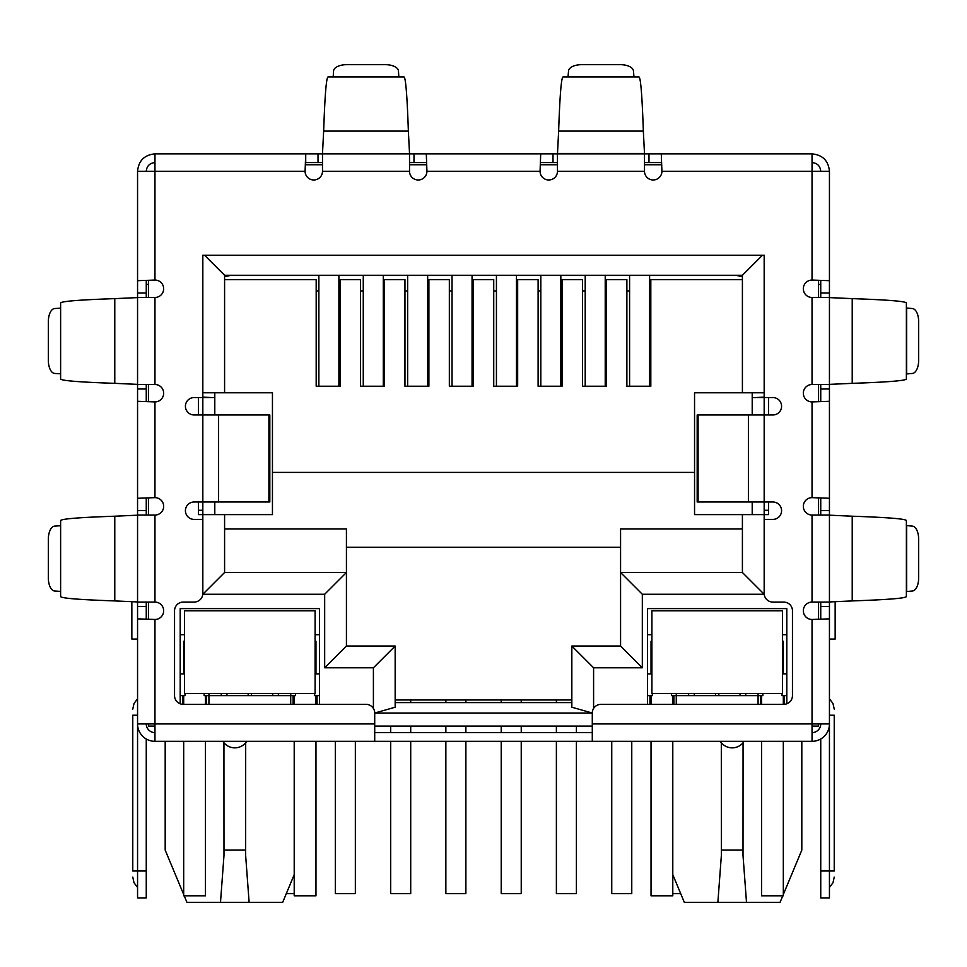 <?xml version="1.0" encoding="UTF-8"?>
<svg xmlns="http://www.w3.org/2000/svg" width="967" height="967" viewBox="0 0 967 967"><rect width="100%" height="100%" fill="white"/><g stroke="black" fill="none" stroke-linecap="round" stroke-linejoin="round"><path stroke-width="1.45" d="M268.899 414.964L269.817 414.964L269.817 501.994L218.602 501.994L218.602 414.964L268.899 414.964L268.899 501.994M218.602 414.964L194.125 414.964A8.703 8.703 0 0 1 185.422 406.261A8.703 8.703 0 0 1 194.125 397.558L202.828 397.558L202.828 255.264L764.172 255.264L764.172 397.558L772.875 397.558A8.703 8.703 0 0 1 781.578 406.261A8.703 8.703 0 0 1 772.875 414.964L697.183 414.964L697.183 501.994L772.875 501.994A8.703 8.703 0 0 1 781.578 510.697A8.703 8.703 0 0 1 772.875 519.4L764.172 519.4L764.172 593.375A8.703 8.703 0 0 0 772.875 602.078L783.753 602.078A8.703 8.703 0 0 1 792.457 610.781L792.457 695.636A8.703 8.703 0 0 1 783.753 704.339L600.99 704.339A8.703 8.703 0 0 0 592.288 713.042L592.288 741.326L374.712 741.326L374.712 713.042A8.703 8.703 0 0 0 366.01 704.339L183.246 704.339A8.703 8.703 0 0 1 174.543 695.636L174.543 610.781A8.703 8.703 0 0 1 183.246 602.078L194.125 602.078A8.703 8.703 0 0 0 202.828 593.375L202.828 519.4L194.125 519.4A8.703 8.703 0 0 1 185.422 510.697A8.703 8.703 0 0 1 194.125 501.994L218.602 501.994M592.288 732.623L374.712 732.623M322.495 162.577L305.717 162.577L305.717 153.874L557.476 153.874L557.476 171.28A8.703 8.703 0 0 1 548.773 179.983A8.703 8.703 0 0 1 540.07 171.28L426.93 171.28L426.302 153.874L426.93 171.28A8.703 8.703 0 0 1 418.228 179.983A8.703 8.703 0 0 1 409.524 171.28L409.524 153.874L322.495 153.874L322.495 171.28A8.703 8.703 0 0 1 313.792 179.983A8.703 8.703 0 0 1 305.089 171.28L137.556 171.28C138.595 160.703 144.397 154.901 154.962 153.874L154.962 280.067L137.556 280.696L154.962 280.067A8.703 8.703 0 0 1 163.665 288.77A8.703 8.703 0 0 1 154.962 297.473L137.556 297.473L137.556 384.503L154.962 384.503A8.703 8.703 0 0 1 163.665 393.206A8.703 8.703 0 0 1 154.962 401.909L154.962 497.642L137.556 498.271L154.962 497.642A8.703 8.703 0 0 1 163.665 506.345A8.703 8.703 0 0 1 154.962 515.048L137.556 515.048L137.556 602.078L154.962 602.078A8.703 8.703 0 0 1 163.665 610.781A8.703 8.703 0 0 1 154.962 619.484L154.962 741.326L374.712 741.326M592.288 741.326L812.038 741.326L812.038 723.92L829.444 723.92L829.444 618.856L812.038 619.484A8.703 8.703 0 0 1 803.335 610.781A8.703 8.703 0 0 1 812.038 602.078L829.444 602.078L829.444 515.048L812.038 515.048A8.703 8.703 0 0 1 803.335 506.345A8.703 8.703 0 0 1 812.038 497.642L829.444 498.271L829.444 401.281L812.038 401.909A8.703 8.703 0 0 1 803.335 393.206A8.703 8.703 0 0 1 812.038 384.503L829.444 384.503L829.444 297.473L812.038 297.473A8.703 8.703 0 0 1 803.335 288.77A8.703 8.703 0 0 1 812.038 280.067L829.444 280.696L829.444 171.28C828.417 160.715 822.615 154.913 812.038 153.874L812.038 171.28L829.444 171.28M820.741 297.473L820.741 293.001L829.444 293.001L829.444 280.696L812.038 280.067L812.038 171.28L661.912 171.28A8.703 8.703 0 0 1 653.208 179.983A8.703 8.703 0 0 1 644.506 171.28L644.506 153.874L661.283 153.874L661.912 171.28L661.283 153.874L812.038 153.874M137.556 601.945L137.556 515.181L114.783 516.209C79.415 517.418 61.356 518.868 60.619 520.56L60.619 596.566C61.344 598.259 79.391 599.709 114.783 600.918L137.556 601.945M137.556 384.37L137.556 297.606L114.783 298.634C79.415 299.843 61.356 301.293 60.619 302.985L60.619 378.991C61.344 380.684 79.391 382.134 114.783 383.343L137.556 384.37M60.619 591.55L60.619 525.577M60.619 373.975L60.619 308.002M60.341 525.758L54.684 526.108A13.055 6.527 -90 0 0 48.35 539.151L48.35 577.976A13.055 6.527 -90 0 0 54.684 591.018L60.341 591.369M60.341 308.183L54.684 308.533A13.055 6.527 -90 0 0 48.35 321.576L48.35 360.401A13.055 6.527 -90 0 0 54.684 373.443L60.341 373.794M409.524 153.463L408.364 131.101C407.155 95.733 405.705 77.674 404.013 76.937L328.006 76.937C326.314 77.662 324.864 95.709 323.655 131.101L322.495 153.463M333.023 76.937L398.996 76.937M398.815 76.659L398.464 71.002A13.055 6.527 0 0 0 385.422 64.668L346.597 64.668A13.055 6.527 0 0 0 333.555 71.002L333.204 76.659M540.07 171.28L540.698 153.874L540.07 171.28M557.476 162.577L540.698 162.577M648.978 153.874L648.978 162.577L644.506 162.577M648.978 162.577L661.283 162.577M413.997 153.874L413.997 162.577L426.302 162.577M413.997 162.577L409.524 162.577M154.962 153.874L305.717 153.874L305.089 171.28L305.717 162.577M643.345 131.101L644.506 153.874L557.476 153.874L558.636 131.101L643.345 131.101C642.136 95.733 640.686 77.674 638.994 76.937L562.987 76.937C561.295 77.662 559.845 95.709 558.636 131.101M568.004 76.937L568.536 71.002A13.055 6.527 180 0 1 581.578 64.668L620.403 64.668A13.055 6.527 180 0 1 633.445 71.002L633.977 76.937M852.217 298.634L829.444 297.606L829.444 384.37L852.217 383.343C887.585 382.134 905.644 380.684 906.381 378.991L906.381 302.985C905.656 301.293 887.609 299.843 852.217 298.634L852.217 383.343M906.381 308.002L912.316 308.533A13.055 6.527 -90 0 1 918.65 321.576L918.65 360.401A13.055 6.527 -90 0 1 912.316 373.443L906.381 373.975M852.217 516.209L829.444 515.181L829.444 601.945L852.217 600.918C887.585 599.709 905.644 598.259 906.381 596.566L906.381 520.56C905.656 518.868 887.609 517.418 852.217 516.209L852.217 600.918M906.381 525.577L912.316 526.108A13.055 6.527 -90 0 1 918.65 539.151L918.65 577.976A13.055 6.527 -90 0 1 912.316 591.018L906.381 591.55M154.962 162.577C149.68 163.097 146.779 165.998 146.259 171.28M812.038 162.577C817.32 163.097 820.221 165.998 820.741 171.28M146.259 602.078L146.259 606.551L137.556 606.551L137.556 686.933L137.556 618.856L154.962 619.484L137.556 618.856L137.556 723.92L374.712 723.92M146.259 384.503L146.259 388.976L137.556 388.976L137.556 401.281L154.962 401.909L137.556 401.281L137.556 510.576L146.259 510.576L146.259 515.048M829.444 384.503L829.444 498.271L812.038 497.642L812.038 401.909L829.444 401.281L829.444 515.048M592.288 723.92L812.038 723.92L812.038 619.484L829.444 618.856L829.444 606.551L820.741 606.551L820.741 602.078M137.556 171.28L137.556 293.001L146.259 293.001L146.259 297.473M154.962 732.623A8.703 8.703 0 0 1 146.259 723.92M154.962 741.326A17.406 17.406 0 0 1 137.556 723.92L137.556 871.001L146.259 871.001L146.259 738.993M146.259 606.551L146.259 619.279M137.556 606.551L137.556 602.078M137.556 523.618L137.556 510.576M146.259 510.576L146.259 498.271M146.259 388.976L146.259 401.281M137.556 388.976L137.556 384.503M137.556 306.043L137.556 293.001M146.259 293.001L146.259 280.696M137.556 715.217L132.769 715.217C132.769 707.336 132.769 707.336 132.769 715.217C132.769 707.336 132.769 707.336 132.769 715.217L132.769 871.001L137.556 871.001L137.556 897.98L146.259 897.98L146.259 871.001M146.259 284.419L148.434 284.419M132.769 871.001C132.769 878.882 132.769 878.882 132.769 871.001C132.769 878.882 132.769 878.882 132.769 871.001M829.444 388.976L820.741 388.976L820.741 401.281M820.741 388.976L820.741 384.503M820.741 515.048L820.741 498.271M829.444 602.078L829.444 606.551M820.741 606.551L820.741 618.856M820.741 738.993L820.741 897.98L829.444 897.98L829.444 723.92A17.406 17.406 0 0 1 812.038 741.326M812.038 732.623A8.703 8.703 0 0 0 820.741 723.92M820.741 293.001L820.741 280.696M829.444 293.001L829.444 297.473M818.566 284.419L820.741 284.419M829.444 639.066L835.15 639.066L835.15 601.51M829.444 715.217C829.444 694.016 829.444 694.016 829.444 715.217L834.231 715.217C834.231 707.336 834.231 707.336 834.231 715.217C834.231 707.336 834.231 707.336 834.231 715.217L834.231 871.001C834.231 878.882 834.231 878.882 834.231 871.001C834.231 878.882 834.231 878.882 834.231 871.001L820.741 871.001M137.556 639.066L131.85 639.066L131.85 601.51M721.309 742.753L721.358 855.444L717.877 902.332L684.322 902.332L672.79 874.652M801.812 741.326L801.812 850.114L783.318 894.499M223.933 742.753L223.981 855.444L220.5 902.332L186.945 902.332L184.226 895.805M183.682 894.499L165.188 850.114L165.188 741.326M305.427 164.753L322.495 164.753M409.524 164.753L426.592 164.753M540.408 164.753L557.476 164.753M644.506 164.753L661.573 164.753M148.434 723.92L148.434 726.096L154.962 726.096M812.038 726.096L818.566 726.096L818.566 723.92M592.288 726.096L374.712 726.096M768.523 397.558L768.523 414.964M768.523 501.994L768.523 514.613L694.548 514.613L694.548 392.771L764.172 392.771L764.172 255.264M198.477 397.558L198.477 414.964M198.477 501.994L198.477 514.613L224.586 514.613L224.586 572.488L224.586 514.613L272.452 514.613L272.452 472.404L694.548 472.404M818.566 280.406L818.566 297.473M818.566 384.503L818.566 401.571M818.566 497.981L818.566 515.048M818.566 602.078L818.566 619.146M180.2 703.783L180.2 608.606L319.448 608.606L319.448 704.339M647.552 704.339L647.552 608.606L786.8 608.606L786.8 703.783M752.205 397.558L764.172 397.558L764.172 594.246L642.33 594.246L642.33 667.786L593.593 667.786L571.835 646.029L571.835 707.215L592.288 713.03L374.712 713.042L395.165 707.215L395.165 646.029L346.428 646.029L346.428 572.488L224.586 572.488L202.828 594.246L202.828 397.558L214.795 397.558M148.434 619.146L148.434 602.078M148.434 515.048L148.434 497.981M148.434 401.571L148.434 384.503M148.434 297.473L148.434 280.406M206.527 704.339L206.527 695.636M290.729 704.339L290.729 695.636L208.92 695.636L208.92 704.339M293.122 695.636L293.122 704.339M317.055 695.636L317.055 704.339M649.945 695.636L649.945 704.339M673.878 695.636L673.878 704.339M758.08 704.339L758.08 695.636L676.271 695.636L676.271 704.339M760.473 695.636L760.473 704.339M784.406 695.636L784.406 704.314M182.594 695.636L182.594 704.314M720.27 741.326A14.142 14.142 0 0 0 744.106 741.326M222.894 741.326A14.142 14.142 0 0 0 246.73 741.326M764.172 510.262L768.523 510.262M755.469 397.558L764.172 397.123M742.414 279.632L650.815 279.632L650.815 386.244L626.882 386.244L626.882 279.632L606.43 279.632L606.43 386.244L582.497 386.244L582.497 279.632L562.045 279.632L562.045 386.244L538.111 386.244L538.111 279.632L517.659 279.632L517.659 386.244L493.726 386.244L493.726 279.632L473.274 279.632L473.274 386.244L449.341 386.244L449.341 279.632L428.889 279.632L428.889 386.244L404.955 386.244L404.955 279.632L384.503 279.632L384.503 386.244L360.57 386.244L360.57 279.632L340.118 279.632L340.118 386.244L316.185 386.244L316.185 279.632L224.586 279.632L224.586 392.771L272.452 392.771L272.452 472.404M202.828 255.264L202.828 392.771L224.586 392.771L224.586 275.281L742.414 275.281L742.414 392.771M198.477 510.262L202.828 510.262M211.531 397.558L202.828 397.123M642.33 667.786L620.572 646.029L571.835 646.029M642.33 594.246L620.572 572.488L620.572 646.029M764.172 594.246L742.414 572.488L620.572 572.488L620.572 528.973L742.414 528.973M742.414 514.613L742.414 572.488M762.431 255.264L742.414 275.281M204.569 255.264L224.586 275.281L224.586 276.731L231.113 275.281M373.407 708.46L373.407 667.786L324.67 667.786L324.67 594.246L346.428 572.488L346.428 528.973L224.586 528.973M324.67 667.786L346.428 646.029M373.407 667.786L395.165 646.029M571.835 707.215L571.835 702.598L395.165 702.598L395.165 707.215M208.92 693.46L208.92 695.636L204.134 695.636L204.134 693.46M295.515 693.46L295.515 695.636L290.729 695.636L290.729 693.46M319.448 695.636L314.662 695.636L314.662 693.46M319.448 673.878L315.097 673.878M319.448 634.715L315.097 634.715M651.903 634.715L647.552 634.715M647.552 695.636L652.338 695.636L652.338 693.46M651.903 673.878L647.552 673.878M676.271 693.46L676.271 695.636L671.485 695.636L671.485 693.46M762.866 693.46L762.866 695.636L758.08 695.636L758.08 693.46M786.8 695.636L782.013 695.636L782.013 693.46M786.8 673.878L782.448 673.878M786.8 634.715L782.448 634.715M346.428 547.249L620.572 547.249M184.552 634.715L180.2 634.715M180.2 695.636L184.987 695.636L184.987 693.46M184.552 673.878L180.2 673.878M782.774 895.805L780.055 902.332L717.877 902.332M294.21 874.652L282.678 902.332L220.5 902.332M742.414 276.731L735.887 275.281M221.274 695.636L221.274 693.46M278.375 693.46L278.375 695.636M688.625 693.46L688.625 695.636M745.726 693.46L745.726 695.636M746.5 902.332L743.019 855.444L743.067 742.753M721.309 850.114L743.067 850.114M249.123 902.332L245.642 855.444L245.691 742.753M223.933 850.114L245.691 850.114M214.795 392.771L214.795 414.964M214.795 501.994L214.795 514.613M752.205 392.771L752.205 414.964M752.205 501.994L752.205 514.613M571.835 699.987L395.165 699.987M556.388 699.987L556.388 702.598M556.388 726.096L556.388 732.623M556.388 741.326L556.388 893.629L576.405 893.629L576.405 741.326M576.405 732.623L576.405 726.096M560.836 386.244L560.836 275.281M540.819 386.244L540.819 275.281M390.692 726.096L390.692 732.623M390.692 741.326L390.692 893.629L410.709 893.629L410.709 741.326M410.709 732.623L410.709 726.096M410.709 702.598L410.709 699.987M427.668 386.244L427.668 275.281M407.651 386.244L407.651 275.281M286.305 893.629L294.21 893.629M338.885 386.244L338.885 275.281M318.868 386.244L318.868 275.281M611.748 741.326L611.748 893.629L631.765 893.629L631.765 741.326M605.221 386.244L605.221 275.281M585.204 386.244L585.204 275.281M445.86 699.987L445.86 702.598M445.86 726.096L445.86 732.623M445.86 741.326L445.86 893.629L465.876 893.629L465.876 741.326M465.876 732.623L465.876 726.096M465.876 702.598L465.876 699.987M472.053 386.244L472.053 275.281M452.036 386.244L452.036 275.281M672.79 893.629L680.695 893.629M649.606 386.244L649.606 275.281M629.59 386.244L629.59 275.281M501.22 699.987L501.22 702.598M501.22 726.096L501.22 732.623M501.22 741.326L501.22 893.629L521.237 893.629L521.237 741.326M521.237 732.623L521.237 726.096M521.237 702.598L521.237 699.987M516.451 386.244L516.451 275.281M496.434 386.244L496.434 275.281M335.331 741.326L335.331 893.629L355.348 893.629L355.348 741.326M363.266 275.281L363.266 386.244M383.283 275.281L383.283 386.244M184.552 693.46L315.097 693.46L315.097 610.781L184.552 610.781L184.552 693.46M184.552 641.242L184.552 662.999L183.682 662.999L183.682 641.242L184.552 641.242M315.097 641.242L315.967 641.242L315.967 662.999L315.097 662.999M205.439 695.636L205.439 704.339M205.439 741.326L205.439 895.805L183.682 895.805L183.682 741.326M183.682 704.339L183.682 695.636M183.682 673.878L183.682 662.999M315.967 662.999L315.967 673.878M315.967 741.326L315.967 895.805L294.21 895.805L294.21 741.326M294.21 704.339L294.21 695.636M315.967 695.636L315.967 704.339M651.903 693.46L782.448 693.46L782.448 610.781L651.903 610.781L651.903 693.46M782.448 641.242L783.318 641.242L783.318 662.999L782.448 662.999M651.903 662.999L651.033 662.999L651.033 641.242L651.903 641.242M672.79 695.636L672.79 704.339M672.79 741.326L672.79 895.805L651.033 895.805L651.033 741.326M651.033 704.339L651.033 695.636M651.033 673.878L651.033 662.999M783.318 662.999L783.318 673.878M783.318 741.326L783.318 895.805L761.561 895.805L761.561 741.326M761.561 704.339L761.561 695.636M783.318 695.636L783.318 704.339M748.398 414.964L748.398 501.994M698.101 414.964L698.101 501.994M812.038 602.078L812.038 515.048M812.038 384.503L812.038 297.473M644.506 171.28L557.476 171.28M409.524 171.28L322.495 171.28M154.962 297.473L154.962 384.503M154.962 515.048L154.962 602.078M114.783 516.209L114.783 600.918M114.783 298.634L114.783 383.343M408.364 131.101L323.655 131.101M553.003 162.577L553.003 153.874M318.022 162.577L318.022 153.874M557.476 153.463L644.506 153.463M568.185 76.659L633.796 76.659M906.659 308.183L906.659 373.794M906.659 525.758L906.659 591.369M820.741 510.576L829.444 510.576M593.593 667.786L593.593 708.46M324.67 594.246L202.828 594.246M272.706 693.46L272.706 695.636M694.294 695.636L694.294 693.46M740.057 693.46L740.057 695.636M226.943 695.636L226.943 693.46M251.456 693.46L251.456 695.636M715.544 695.636L715.544 693.46M718.807 693.46L718.807 695.636M248.193 695.636L248.193 693.46M650.815 290.946L649.606 290.946M629.59 290.946L626.882 290.946M606.43 290.946L605.221 290.946M585.204 290.946L582.497 290.946M562.045 290.946L560.836 290.946M540.819 290.946L538.111 290.946M517.659 290.946L516.451 290.946M496.434 290.946L493.726 290.946M473.274 290.946L472.053 290.946M452.036 290.946L449.341 290.946M428.889 290.946L427.668 290.946M407.651 290.946L404.955 290.946M384.503 290.946L383.283 290.946M363.266 290.946L360.57 290.946M340.118 290.946L338.885 290.946M318.868 290.946L316.185 290.946M315.967 669.527L315.097 669.527M184.552 669.527L183.682 669.527M783.318 669.527L782.448 669.527M651.903 669.527L651.033 669.527M137.556 698.815L134.026 703.444L132.769 709.125M137.556 887.404L134.026 882.774L132.769 877.093M829.444 887.404L832.974 882.774L834.231 877.093M829.444 698.815L832.974 703.444L834.231 709.125"/></g></svg>
